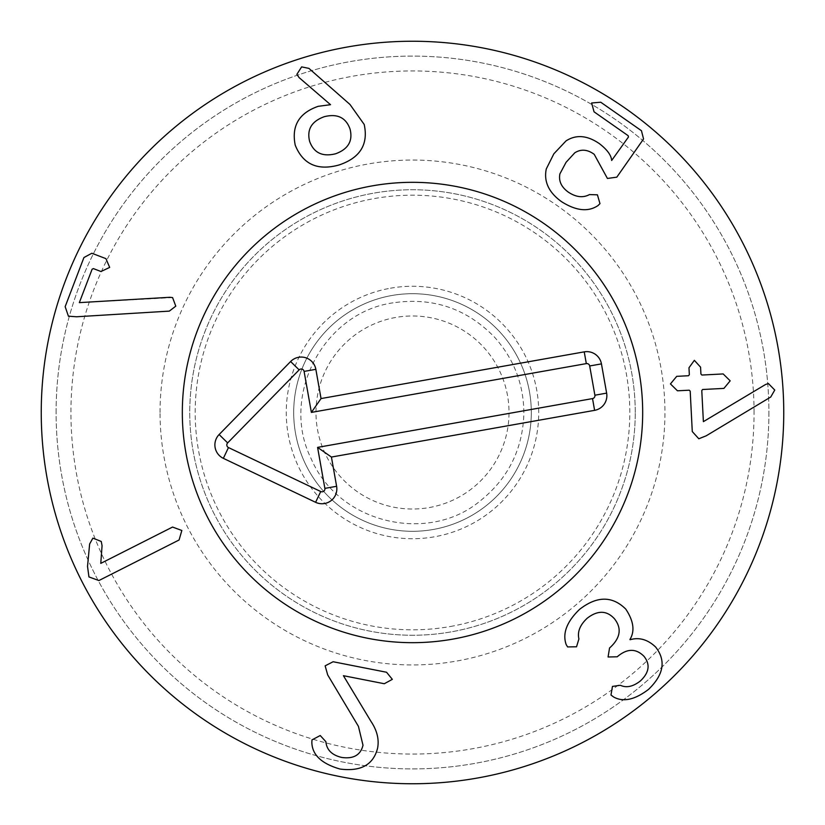 <?xml version="1.0" encoding="UTF-8"?>
<svg xmlns="http://www.w3.org/2000/svg" width="825" height="825" viewBox="0 0 825 825"><rect width="100%" height="100%" fill="white"/><g stroke="black" fill="none" stroke-linecap="round" stroke-linejoin="round"><path stroke-width="0.62" stroke-dasharray="4.12 3.09" d="M172.58 297.598L79.334 302.631L92.122 269.187L93.4 268.61L101.001 271.518L109.684 267.403L105.92 258.637L91.833 253.254L83.923 257.555L65.154 306.663L68.413 316.192L76.591 316.769L169.321 311.118L175.787 306.157L172.58 297.598M172.549 527.062L100.774 563.382L102.063 545.717L101.248 541.458L92.885 538.127L89.636 544.005L87.522 566.414L88.945 576.923L98.897 580.553L179.087 539.983L181.84 530.475L172.549 527.062M325.143 665.837L327.7 674.933L358.432 726.361L363 745.253C360.608 755.03 353.543 759.093 341.798 757.463C331.939 755.153 326.638 749.894 325.896 741.696L320.234 735.529L311.994 739.881L311.85 742.17C312.015 754.7 321.41 763.651 340.024 769.044C360.886 771.757 373.426 764.754 377.623 748.028C379.232 739.313 377.035 730.455 371.013 721.452L343.417 675.696L384.295 683.729L392.339 679.346L386.554 672.251L333.125 661.743L325.143 665.837M566.146 644.5L567.59 646.924L576.531 646.79L578.913 638.942C577.242 631.857 580.006 624.958 587.214 618.224C597.64 610.16 606.715 610.335 614.46 618.771C621.854 628.196 620.513 637.663 610.459 647.171L609.562 647.945L608.077 656.989L617.234 656.793L617.977 656.143C627.485 648.388 636.158 648.44 643.985 656.308C650.44 664.362 649.244 672.581 640.396 680.945C633.053 686.658 626.392 688.102 620.4 685.286L612.449 686.41L610.985 695.021L613.594 696.97C623.164 702.364 634.807 699.837 648.512 689.401C663.816 674.654 666.188 660.526 655.617 647.017C647.718 639.519 639.22 637.075 630.125 639.715L629.929 639.488C635.033 631.115 633.652 620.977 625.762 609.097C612.325 595.774 596.918 595.877 579.552 609.386C566.785 621.72 562.32 633.425 566.146 644.5M692.278 431.558L698.816 438.766L706.21 435.806L770.746 397.011L774.757 390.05L768.364 383.522L765.435 384.563L703.385 421.647L701.776 390.545L702.622 389.503L723.917 388.4L730.177 380.83L723.174 373.942L701.869 375.045L700.92 374.003L700.569 367.166L694.361 360.329L688.978 367.764L689.339 374.694L688.504 375.736L676.717 376.344L670.447 383.914L677.459 390.802L689.246 390.194L690.195 391.143L692.278 431.558M598.032 205.549L599.971 203.631L597.424 194.824L589.473 194.587C582.986 198.041 575.933 197.216 568.312 192.122C561.32 187.069 558.515 180.984 559.897 173.879L566.053 162.329L574.778 152.811C580.944 148.902 587.421 149.397 594.196 154.306L607.427 178.458L616.811 177.158L643.552 138.971L641.458 130.732L600.755 102.228L591.628 102.981L594.041 111.808L628.165 135.702L628.464 137.002L611.665 160.483C611.294 155.296 607.2 149.686 599.363 143.632C587.235 135.3 576.128 134.392 566.043 140.889L553.864 153.79L546.284 168.95C543.665 181.562 548.769 192.483 561.598 201.713C576.139 210.88 588.277 212.159 598.032 205.549M324.266 116.696C311.572 121.316 306.694 129.546 309.643 141.405C313.851 152.914 322.523 157.028 335.631 153.77C348.253 149.15 353.048 140.9 350.037 129.02C345.892 117.532 337.301 113.427 324.266 116.696M364.207 124.472L349.975 104.455L308.932 68.382L301.63 66.887L296.866 74.363L299.114 77.612L330.547 104.703L318.182 106.322C299.001 113.004 291.349 125.967 295.237 145.2C303.002 164.35 317.604 170.94 339.065 164.969C360.113 157.895 368.486 144.396 364.207 124.472M635.25 412.5A222.75 222.75 0 0 0 412.5 189.75A222.75 222.75 0 0 0 189.75 412.5A222.75 222.75 0 0 0 412.5 635.25A222.75 222.75 0 0 0 635.25 412.5A222.75 222.75 0 0 1 301.125 605.406A222.75 222.75 0 0 1 301.125 219.594A222.75 222.75 0 0 1 635.25 412.5M160.05 412.5A252.45 252.45 0 0 1 538.725 193.875A252.45 252.45 0 0 1 538.725 631.125A252.45 252.45 0 0 1 160.05 412.5M754.05 412.5A341.55 341.55 0 0 0 241.725 116.707A341.55 341.55 0 0 0 241.725 708.293A341.55 341.55 0 0 0 754.05 412.5M182.325 412.5A230.175 230.175 0 0 0 527.587 611.841A230.175 230.175 0 0 0 527.587 213.159A230.175 230.175 0 0 0 182.325 412.5M768.9 412.5A356.4 356.4 0 0 1 412.5 768.9A356.4 356.4 0 0 1 56.1 412.5A356.4 356.4 0 0 1 412.5 56.1A356.4 356.4 0 0 1 768.9 412.5M56.1 412.5A356.4 356.4 0 0 1 590.7 103.847A356.4 356.4 0 0 1 590.7 721.153A356.4 356.4 0 0 1 56.1 412.5M783.75 412.5A371.25 371.25 0 0 0 412.5 41.25A371.25 371.25 0 0 0 41.25 412.5A371.25 371.25 0 0 0 412.5 783.75A371.25 371.25 0 0 0 783.75 412.5M507.54 395.629A96.525 96.525 0 0 0 350.377 338.632A96.525 96.525 0 0 0 379.582 503.24A96.525 96.525 0 0 0 507.54 395.629M529.475 391.741A118.8 118.8 0 0 0 336.033 321.575A118.8 118.8 0 0 0 371.993 524.184A118.8 118.8 0 0 0 529.475 391.741A118.8 118.8 0 0 0 391.741 295.525A118.8 118.8 0 0 0 295.525 433.259A118.8 118.8 0 0 0 433.259 529.475A118.8 118.8 0 0 0 529.475 391.741M450.471 626.474A217.315 217.315 0 0 0 578.82 272.632A217.315 217.315 0 0 0 208.209 338.405A217.315 217.315 0 0 0 450.471 626.474M452.719 639.138A230.175 230.175 0 0 1 196.123 334.012A230.175 230.175 0 0 1 588.658 264.351A230.175 230.175 0 0 1 452.719 639.138M390.442 288.214A126.225 126.225 0 0 1 531.156 455.544A126.225 126.225 0 0 1 315.892 493.742A126.225 126.225 0 0 1 390.442 288.214M393.04 302.837C323.617 312.613 279.83 395.887 311.128 458.618C338.786 523.834 428.227 543.819 479.624 501.373C507.849 479.047 522.596 449.893 523.865 413.933C523.854 384.687 514.119 359.143 494.66 337.312C466.672 308.478 432.795 296.99 393.04 302.837"/><path stroke-width="1.24" d="M169.826 297.289L172.58 297.598L175.787 306.157L169.321 311.118L76.591 316.769L68.413 316.192L65.154 306.663L83.923 257.555L91.833 253.254L105.92 258.637L109.684 267.403L101.001 271.518L93.4 268.61L92.122 269.187L79.334 302.631L169.826 297.289M100.774 563.382L172.549 527.062L181.84 530.475L179.087 539.983L98.897 580.553L88.945 576.923L87.522 566.414L89.636 544.005L92.885 538.127L101.248 541.458L102.063 545.717L100.774 563.382M327.7 674.933L325.143 665.837L333.125 661.743L386.554 672.251L392.339 679.346L384.295 683.729L343.417 675.696L371.013 721.452C377.035 730.455 379.232 739.313 377.623 748.028C373.426 764.754 360.886 771.757 340.024 769.044C321.41 763.651 312.015 754.7 311.85 742.17L311.994 739.881L320.234 735.529L325.896 741.696C326.638 749.894 331.939 755.153 341.798 757.463C353.543 759.093 360.608 755.03 363 745.253L358.432 726.361L327.7 674.933M567.59 646.924L566.146 644.5C562.32 633.425 566.785 621.72 579.552 609.386C596.918 595.877 612.325 595.774 625.762 609.097C633.652 620.977 635.033 631.115 629.929 639.488L630.125 639.715C639.22 637.075 647.718 639.519 655.617 647.017C666.188 660.526 663.816 674.654 648.512 689.401C634.807 699.837 623.164 702.364 613.594 696.97L610.985 695.021L612.449 686.41L620.4 685.286C626.392 688.102 633.053 686.658 640.396 680.945C649.244 672.581 650.44 664.362 643.985 656.308C636.158 648.44 627.485 648.388 617.977 656.143L617.234 656.793L608.077 656.989L609.562 647.945L610.459 647.171C620.513 637.663 621.854 628.196 614.46 618.771C606.715 610.335 597.64 610.16 587.214 618.224C580.006 624.958 577.242 631.857 578.913 638.942L576.531 646.79L567.59 646.924M698.816 438.766L692.278 431.558L690.195 391.143L689.246 390.194L677.459 390.802L670.447 383.914L676.717 376.344L688.504 375.736L689.339 374.694L688.978 367.764L694.361 360.329L700.569 367.166L700.92 374.003L701.869 375.045L723.174 373.942L730.177 380.83L723.917 388.4L702.622 389.503L701.776 390.545L703.385 421.647L765.435 384.563L768.364 383.522L774.757 390.05L770.746 397.011L706.21 435.806L698.816 438.766M599.971 203.631L598.032 205.549C588.277 212.159 576.139 210.88 561.598 201.713C548.769 192.483 543.665 181.562 546.284 168.95L553.864 153.79L566.043 140.889C576.128 134.392 587.235 135.3 599.363 143.632C607.2 149.686 611.294 155.296 611.665 160.483L628.464 137.002L628.165 135.702L594.041 111.808L591.628 102.981L600.755 102.228L641.458 130.732L643.552 138.971L616.811 177.158L607.427 178.458L594.196 154.306C587.421 149.397 580.944 148.902 574.778 152.811L566.053 162.329L559.897 173.879C558.515 180.984 561.32 187.069 568.312 192.122C575.933 197.216 582.986 198.041 589.473 194.587L597.424 194.824L599.971 203.631M324.266 116.696C311.572 121.316 306.694 129.546 309.643 141.405C313.851 152.914 322.523 157.028 335.631 153.77C348.253 149.15 353.048 140.9 350.037 129.02C345.892 117.532 337.301 113.427 324.266 116.696M349.975 104.455L364.207 124.472C368.486 144.396 360.113 157.895 339.065 164.969C317.604 170.94 303.002 164.35 295.237 145.2C291.349 125.967 299.001 113.004 318.182 106.322L330.547 104.703L299.114 77.612L296.866 74.363L301.63 66.887L308.932 68.382L349.975 104.455M783.75 412.5A371.25 371.25 0 0 1 226.875 734.013A371.25 371.25 0 0 1 226.875 90.987A371.25 371.25 0 0 1 783.75 412.5M182.325 412.5A230.175 230.175 0 0 1 527.587 213.159A230.175 230.175 0 0 1 527.587 611.841A230.175 230.175 0 0 1 182.325 412.5M586.317 363.608L311.376 412.407L304.095 371.415A2.908 2.908 0 0 0 299.155 369.878L227.648 442.901A2.908 2.908 0 0 0 228.473 447.562L320.739 491.525A2.908 2.908 0 0 0 324.864 488.379L317.584 447.387L592.525 398.588A2.908 2.908 0 0 0 594.887 395.216L589.689 365.97A2.908 2.908 0 0 0 586.317 363.608L584.234 351.863A14.85 14.85 0 0 1 601.446 363.887L606.633 393.123A14.85 14.85 0 0 1 594.608 410.345L331.423 457.05L336.61 486.296A14.85 14.85 0 0 1 315.604 502.301L223.348 458.339A14.85 14.85 0 0 1 219.12 434.548L290.617 361.525A14.85 14.85 0 0 1 315.851 369.322L321.038 398.568L584.234 351.863M321.038 398.568L311.376 412.407M331.423 457.05L317.584 447.387M452.719 639.138A230.175 230.175 0 0 1 196.123 334.012A230.175 230.175 0 0 1 588.658 264.351A230.175 230.175 0 0 1 452.719 639.138M315.851 369.322L304.095 371.415M290.617 361.525L299.155 369.878M219.12 434.548L227.648 442.901M223.348 458.339L228.473 447.562M315.604 502.301L320.739 491.525M336.61 486.296L324.864 488.379M594.608 410.345L592.525 398.588M606.633 393.123L594.887 395.216M601.446 363.887L589.689 365.97"/></g></svg>
